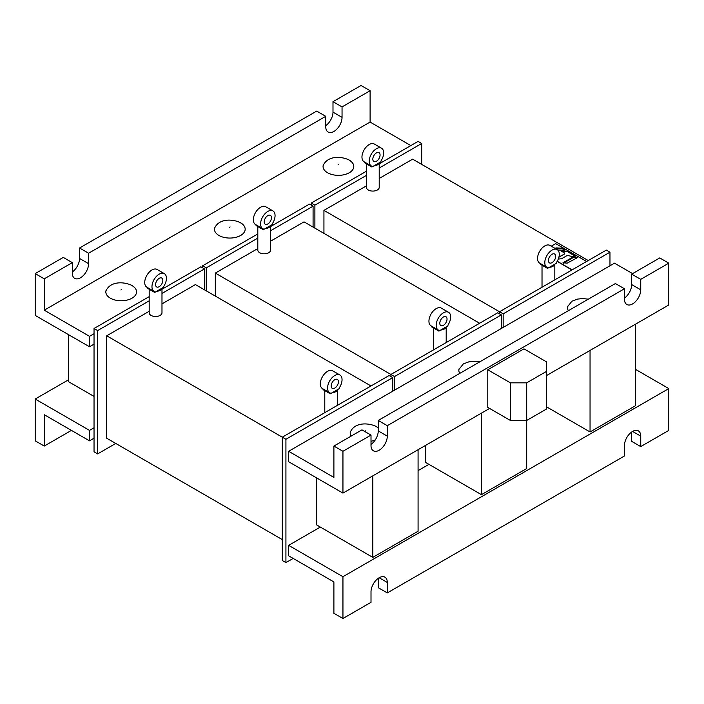 <?xml version="1.0" encoding="UTF-8"?>
<svg xmlns="http://www.w3.org/2000/svg" width="704" height="704" viewBox="0 0 704 704"><rect width="100%" height="100%" fill="white"/><g stroke="black" fill="none" stroke-linecap="round" stroke-linejoin="round"><path stroke-width="1.06" d="M624.448 298.118A11.519 6.653 120 0 0 631.69 284.583L631.69 274.138L659.745 257.937L668.8 263.164L668.8 304.964L546.603 375.514M489.579 408.434L342.945 493.099L288.64 461.745L288.64 451.29L614.495 263.164L632.597 273.61M635.307 369.248L668.8 388.582L668.8 430.39L640.737 446.591L640.737 436.137A11.519 6.653 120 0 0 638.352 430.866A11.519 6.653 120 0 0 629.473 433.946A11.519 6.653 120 0 0 624.448 445.544L624.448 455.998L387.297 592.909L387.297 582.454A11.519 6.653 120 0 0 384.912 577.183A11.519 6.653 120 0 0 376.033 580.272A11.519 6.653 120 0 0 371.008 591.862L371.008 602.316L342.945 618.517L333.898 613.29L333.898 581.935L288.64 555.808L288.64 545.354L342.945 576.708L342.945 618.517M609.963 265.778L609.963 252.19L503.158 313.852L503.158 327.439M501.345 328.486L501.345 314.899L394.539 376.561L394.539 390.148M418.079 470.624L428.938 464.358L425.313 462.264L425.313 445.544M392.735 391.195L392.735 377.608L285.921 439.27L285.921 562.602L293.163 558.422M288.64 545.354L320.32 527.067L316.703 524.973L316.703 477.937M609.963 252.19L606.346 250.096L499.541 311.758L499.541 313.852M503.158 313.852L323.937 210.382L323.937 233.376M501.345 314.899L497.728 312.805L390.922 374.466L390.922 376.561M392.735 377.608L389.11 375.514L282.304 437.175L282.304 560.507L285.921 562.602M394.539 376.561L215.327 273.09L215.327 296.085M285.921 439.27L106.709 335.799L106.709 438.222L282.304 539.607M257.805 226.538L257.805 250.096A6.398 3.696 0 0 0 259.679 252.71A6.398 3.696 0 0 0 266.649 253.51A6.398 3.696 0 0 0 270.6 250.096L270.6 225.5M479.626 323.259L304.031 221.874L270.6 241.173M257.805 248.565L215.327 273.09M438.891 331.1L447.946 325.873L447.946 325.081A10.243 5.914 120 0 0 448.536 312.294A10.243 5.914 120 0 0 438.302 318.208A10.243 5.914 120 0 0 438.302 330.035A10.243 5.914 120 0 0 438.891 330.308L438.891 331.1L431.649 326.911L431.649 326.198M439.798 323.259A5.122 2.957 -60 0 1 442.033 318.102A5.122 2.957 -60 0 1 445.975 316.73A5.122 2.957 -60 0 1 447.04 319.079A5.122 2.957 -60 0 1 444.805 324.227A5.122 2.957 -60 0 1 440.862 325.6A5.122 2.957 -60 0 1 439.798 323.259M547.51 268.382L556.565 263.164L556.565 262.372A10.243 5.914 120 0 0 557.154 249.586A10.243 5.914 120 0 0 546.92 255.499A10.243 5.914 120 0 0 546.92 267.326A10.243 5.914 120 0 0 547.51 267.599L547.51 268.382L540.267 264.202L540.267 263.49M548.416 260.55A5.122 2.957 -60 0 1 550.651 255.394A5.122 2.957 -60 0 1 554.594 254.021A5.122 2.957 -60 0 1 555.658 256.37A5.122 2.957 -60 0 1 553.423 261.518A5.122 2.957 -60 0 1 549.481 262.891A5.122 2.957 -60 0 1 548.416 260.55M330.273 393.809L339.328 388.582L339.328 387.79A10.243 5.914 120 0 0 339.926 375.003A10.243 5.914 120 0 0 329.683 380.917A10.243 5.914 120 0 0 329.683 392.744A10.243 5.914 120 0 0 330.273 393.017L330.273 393.809L323.039 389.629L323.039 388.907M331.179 385.968A5.122 2.957 -60 0 1 333.414 380.811A5.122 2.957 -60 0 1 337.366 379.438A5.122 2.957 -60 0 1 338.422 381.788A5.122 2.957 -60 0 1 336.186 386.936A5.122 2.957 -60 0 1 332.244 388.309A5.122 2.957 -60 0 1 331.179 385.968M448.536 312.294L441.302 308.114A10.243 5.914 120 0 0 431.059 314.028A10.243 5.914 120 0 0 431.059 325.855L438.302 330.035M557.154 249.586L549.912 245.406A10.243 5.914 120 0 0 539.678 251.319A10.243 5.914 120 0 0 539.678 263.146L546.92 267.326M339.926 375.003L332.684 370.823A10.243 5.914 120 0 0 322.441 376.737A10.243 5.914 120 0 0 322.441 388.564L329.683 392.744M554.752 264.202A6.398 3.696 180 0 1 549.322 267.344M446.134 326.911A6.398 3.696 180 0 1 440.704 330.053M337.515 389.629A6.398 3.696 180 0 1 332.086 392.762M366.414 163.83L366.414 187.387A6.398 3.696 0 0 0 368.289 190.001A6.398 3.696 0 0 0 375.267 190.802A6.398 3.696 0 0 0 379.218 187.387L379.218 162.791M588.245 260.55L412.641 159.166L379.218 178.464M366.414 185.856L323.937 210.382M557.154 261.413L571.947 269.958M421.696 164.393L421.696 143.493L379.218 168.018M366.414 175.402L314.89 205.154L314.89 228.149M313.078 227.102L313.078 206.202L270.6 230.727M257.805 238.11L206.272 267.863L206.272 290.858M149.186 300.819L97.654 330.572L97.654 453.904L115.755 443.45M204.459 289.81L204.459 268.91L161.982 293.436M371.008 385.968L195.413 284.583L161.982 303.882M149.186 311.274L106.709 335.799M379.218 163.83L418.079 141.398L421.696 143.493M366.414 171.222L311.265 203.06L311.265 205.154M313.078 206.202L309.461 204.107L270.6 226.547M257.805 233.93L202.655 265.778L202.655 267.863M204.459 268.91L200.842 266.816L161.982 289.256M149.186 296.639L94.037 328.486L94.037 451.81L97.654 453.904M311.265 203.06L314.89 205.154M202.655 265.778L206.272 267.863M94.037 328.486L97.654 330.572M94.037 438.222L89.505 440.836L89.505 430.39L35.2 399.036L35.2 440.836L44.255 446.063L44.255 414.709L89.505 440.836M94.037 427.777L89.505 430.39M94.037 396.422L68.693 381.788L68.693 334.752M68.693 379.694L35.2 399.036M35.2 315.418L89.505 346.773L89.505 336.318L44.255 310.191L44.255 278.837L35.2 273.61L35.2 315.418M94.037 344.159L89.505 346.773M94.037 333.705L89.505 336.318M332.992 101.684L332.992 112.138L342.047 117.357L342.047 106.911L332.992 101.684L361.055 85.483L370.102 90.71L342.047 106.911M325.75 125.664A11.519 6.653 120 0 0 332.992 112.138M88.607 263.683L88.607 253.229L325.75 116.318L316.703 111.091L79.552 248.002L79.552 258.456L88.607 263.683A11.519 6.653 120 0 1 83.574 275.273A11.519 6.653 120 0 1 74.694 278.362A11.519 6.653 120 0 1 72.31 273.09L72.31 262.636L44.255 278.837M72.31 271.99A11.519 6.653 120 0 0 79.552 258.456M72.31 262.636L63.263 257.409L35.2 273.61M325.75 116.318L325.75 126.764A11.519 6.653 120 0 0 328.134 132.044A11.519 6.653 120 0 0 337.014 128.955A11.519 6.653 120 0 0 342.047 117.357M410.837 145.578L370.102 122.065L370.102 90.71M370.102 122.065L44.255 310.191M88.607 253.229L79.552 248.002M323.259 165.079A15.365 8.87 0 0 0 323.127 165.678A15.365 8.87 0 0 0 327.562 172.753A15.365 8.87 0 0 0 344.934 174.513A15.365 8.87 0 0 0 353.725 165.678A15.365 8.87 0 0 0 349.281 160.213M214.641 227.788A15.365 8.87 0 0 0 214.509 228.386A15.365 8.87 0 0 0 218.944 235.462A15.365 8.87 0 0 0 236.324 237.222A15.365 8.87 0 0 0 245.106 228.386A15.365 8.87 0 0 0 240.671 222.922M106.022 290.497A15.365 8.87 0 0 0 105.89 291.104A15.365 8.87 0 0 0 110.326 298.17A15.365 8.87 0 0 0 127.706 299.93A15.365 8.87 0 0 0 136.488 291.104A15.365 8.87 0 0 0 132.053 285.63M71.403 430.39L44.255 446.063M149.186 289.256L149.186 312.805A6.398 3.696 0 0 0 151.061 315.418A6.398 3.696 0 0 0 158.03 316.219A6.398 3.696 0 0 0 161.982 312.805L161.982 288.209M147.435 287.531L147.435 288.244L154.678 292.424L156.49 291.377A6.398 3.696 0 0 0 161.92 288.244L163.733 287.197L163.733 286.414A10.243 5.914 120 0 0 164.322 273.627A10.243 5.914 120 0 0 154.088 279.541A10.243 5.914 120 0 0 154.088 291.368A10.243 5.914 120 0 0 154.678 291.632L154.678 292.424M379.157 162.826L373.727 165.959A6.398 3.696 0 0 0 379.157 162.826L380.961 161.779L380.961 160.987A10.243 5.914 120 0 0 381.559 148.21A10.243 5.914 120 0 0 371.316 154.123A10.243 5.914 120 0 0 371.316 165.942A10.243 5.914 120 0 0 371.914 166.214L371.914 167.006L373.727 165.959M270.538 225.535L265.109 228.668A6.398 3.696 0 0 0 270.538 225.535L272.351 224.488L272.351 223.705A10.243 5.914 120 0 0 272.941 210.918A10.243 5.914 120 0 0 262.698 216.832A10.243 5.914 120 0 0 262.698 228.65A10.243 5.914 120 0 0 263.296 228.923L263.296 229.715L265.109 228.668M161.92 288.244L156.49 291.377M381.559 148.21L374.317 144.03A10.243 5.914 120 0 0 364.074 149.943A10.243 5.914 120 0 0 364.074 161.762L371.316 165.942M364.672 162.105L364.672 162.826L371.914 167.006M272.941 210.918L265.698 206.738A10.243 5.914 120 0 0 255.464 212.652A10.243 5.914 120 0 0 255.464 224.47L262.698 228.65M256.054 224.814L256.054 225.535L263.296 229.715M164.322 273.627L157.08 269.447A10.243 5.914 120 0 0 146.846 275.361A10.243 5.914 120 0 0 146.846 287.188L154.088 291.368M264.202 221.874A5.122 2.957 -60 0 1 266.438 216.726A5.122 2.957 -60 0 1 270.38 215.354A5.122 2.957 -60 0 1 271.445 217.694A5.122 2.957 -60 0 1 269.21 222.851A5.122 2.957 -60 0 1 265.258 224.224A5.122 2.957 -60 0 1 264.202 221.874M372.821 159.166A5.122 2.957 -60 0 1 375.056 154.018A5.122 2.957 -60 0 1 378.998 152.645A5.122 2.957 -60 0 1 380.063 154.986A5.122 2.957 -60 0 1 377.828 160.142A5.122 2.957 -60 0 1 373.877 161.515A5.122 2.957 -60 0 1 372.821 159.166M155.584 284.583A5.122 2.957 -60 0 1 157.819 279.435A5.122 2.957 -60 0 1 161.762 278.062A5.122 2.957 -60 0 1 162.826 280.403A5.122 2.957 -60 0 1 160.591 285.56A5.122 2.957 -60 0 1 156.649 286.933A5.122 2.957 -60 0 1 155.584 284.583M586.617 261.492L555.658 243.619L551.232 246.171M557.242 261.254L572.132 269.852M554.946 248.31L556.468 247.896L555.095 248.433M557.7 249.982L564.687 250.29M564.687 250.501L564.907 249.982L561.88 248.23L556.468 248.107M556.468 247.896L561.88 248.23M575.036 256.476L575.256 255.957L567.354 251.39L561.942 251.064L561.722 251.583M561.722 251.381L564.652 253.07L564.652 253.713L564.652 253.07M558.879 257.25L564.652 253.915L564.652 253.273L564.652 253.915L558.941 257.004M575.036 256.265L571.006 256.274L567.477 255.341L561.598 258.729L558.29 259.063M577.72 257.514L567.213 263.111L562.945 262.812L572.079 257.541L573.452 257.418L563.165 263.331M577.72 257.717L577.5 257.206L573.452 257.206M564.907 250.184L561.88 248.442M575.256 256.159L567.354 251.601L561.942 251.275M577.5 257.409L573.452 257.418M635.307 324.306L635.307 405.83L590.049 431.957L590.049 350.434M546.603 406.868L590.049 431.957M668.8 388.582L342.945 576.708M320.32 527.067L372.821 557.374L418.079 531.247L418.079 449.724M428.938 464.358L481.439 494.666L526.689 468.538L526.689 420.455L510.4 420.455L510.4 382.835L526.689 382.835L526.689 420.455L546.603 408.962L546.603 361.926L523.978 348.867L487.775 369.767L487.775 407.396L510.4 420.455M288.64 451.29L333.898 477.418L333.898 446.063L342.945 451.29L342.945 493.099M567.644 306.178A15.365 8.87 0 0 0 567.512 306.777A15.365 8.87 0 0 0 568.41 310.666M459.026 368.887A15.365 8.87 0 0 0 458.894 369.486A15.365 8.87 0 0 0 459.791 373.375M371.008 441.294A15.365 8.87 0 0 0 375.294 439.868M378.25 427.988A15.365 8.87 0 0 0 376.438 426.73M350.407 431.596A15.365 8.87 0 0 0 350.275 432.194A15.365 8.87 0 0 0 351.182 436.084M378.25 420.455L387.297 425.682L624.448 288.763L615.393 283.545L378.25 420.455L378.25 430.91A11.519 6.653 120 0 1 371.008 444.435M342.945 451.29L371.008 435.09L361.953 429.862L333.898 446.063M631.69 274.138L640.737 279.356L640.737 289.81L631.69 284.583M668.8 263.164L640.737 279.356M371.008 435.09L371.008 445.544A11.519 6.653 120 0 0 373.393 450.815A11.519 6.653 120 0 0 382.272 447.726A11.519 6.653 120 0 0 387.297 436.137L378.25 430.91M387.297 425.682L387.297 436.137M624.448 288.763L624.448 299.218A11.519 6.653 120 0 0 626.833 304.489A11.519 6.653 120 0 0 635.712 301.409A11.519 6.653 120 0 0 640.737 289.81M487.775 369.767L510.4 382.835M546.603 371.334L526.689 382.835M640.737 446.591L631.69 441.364L631.69 432.01M387.297 592.909L378.25 587.682L378.25 578.336M372.821 475.851L372.821 557.374M481.439 413.142L481.439 494.666M338.721 164.226L338.131 164.56L338.721 164.226M230.102 226.934L229.513 227.269L230.102 226.934M121.484 289.643L120.894 289.986L121.484 289.643M365.279 431.077L365.869 430.742L365.279 431.077M640.737 436.137L632.597 431.429M387.297 582.454L379.157 577.755M433.4 327.923L433.4 349.95M554.814 264.167L554.814 279.849M542.018 265.214L542.018 287.232M353.716 165.678C353.355 163.495 351.842 161.612 349.184 160.037C341.818 156.306 327.58 155.25 323.127 165.678M245.098 228.395C244.737 226.204 243.223 224.33 240.566 222.746C233.2 219.014 218.962 217.958 214.509 228.395M136.488 291.104C136.118 288.913 134.605 287.038 131.947 285.463C124.582 281.723 110.343 280.667 105.89 291.104M324.782 390.632L324.782 412.658M337.586 389.585L337.586 405.266M446.195 326.876L446.195 342.558M588.35 299.156L582.578 298.558L577.544 299.103L571.938 301.198L567.512 306.777M479.732 361.865L473.959 361.266L468.926 361.812L463.329 363.906L458.902 369.486M378.25 427.9L376.341 426.554C368.966 422.822 354.737 421.766 350.284 432.194"/></g></svg>

